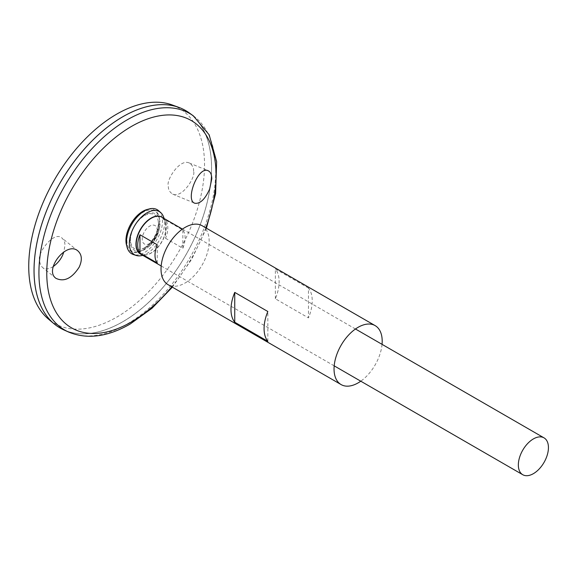 <?xml version="1.0" encoding="UTF-8"?>
<svg xmlns="http://www.w3.org/2000/svg" width="577" height="577" viewBox="0 0 577 577"><rect width="100%" height="100%" fill="white"/><g stroke="black" fill="none" stroke-linecap="round" stroke-linejoin="round"><path stroke-width="0.43" stroke-dasharray="2.88 2.16" d="M382.046 344.339A34.043 19.654 -60 0 1 360.769 381.195M202.123 225.722A34.043 19.654 -60 0 1 207.338 253A34.043 19.654 -60 0 1 185.102 282.997A34.043 19.654 -60 0 1 168.08 284.685M308.471 288.06L275.366 268.947A34.043 19.654 -60 0 1 275.366 298.785L308.471 317.898A34.043 19.654 120 0 0 308.471 288.06L308.471 317.898M267.843 341.353L267.843 311.508M275.366 298.785L275.366 268.947M189.105 112.803A125.534 72.478 -60 0 1 203.804 214.435A125.534 72.478 -60 0 1 122.814 321.742A125.534 72.478 -60 0 1 63.787 329.878M122.814 321.721A125.512 72.464 -60 0 1 60.058 327.938A125.512 72.464 -60 0 1 60.051 183.01A125.512 72.464 -60 0 1 185.57 110.546A125.512 72.464 -60 0 1 204.806 211.117A125.512 72.464 -60 0 1 122.814 321.721M122.8 116.749A125.512 72.464 -60 0 1 185.556 110.539A125.512 72.464 -60 0 1 204.792 211.11A125.512 72.464 -60 0 1 122.793 321.714A125.512 72.464 -60 0 1 60.037 327.931A125.512 72.464 -60 0 1 34.043 270.483M185.556 110.539L185.57 110.546A125.534 72.478 -60 0 1 204.806 211.117A125.534 72.478 -60 0 1 122.793 321.735A125.534 72.478 -60 0 1 60.037 327.952L60.037 327.931M172.314 104.992A124.315 71.772 -60 0 1 199.426 202.015A124.315 71.772 -60 0 1 116.641 317.184A124.315 71.772 -60 0 1 48.619 319.24M193.547 171.282C193.865 167.828 192.422 165.051 189.213 162.959C179.44 158.408 165.83 180.882 168.376 185.816C168.051 189.27 169.501 192.047 172.711 194.132C182.476 198.683 196.093 176.216 193.547 171.282M53.257 266.567C48.598 269.3 45.049 269.618 42.597 267.526C40.498 265.326 39.546 262.845 39.741 260.083C36.517 254.428 53.776 230.079 62.049 238.106C64.155 240.306 65.107 242.787 64.912 245.55L63.874 251.846M144.495 247.872A19.733 11.396 -60 0 1 141.423 249.25A19.733 11.396 -60 0 1 141.415 249.257A19.733 11.396 -60 0 1 130.575 238.604A19.733 11.396 -60 0 1 143.457 216.288A19.733 11.396 -60 0 1 158.105 220.342L158.105 220.342A19.733 11.396 -60 0 1 144.495 247.872M149.739 243.48A10.638 6.145 -60 0 1 143.226 234.212A10.638 6.145 -60 0 1 156.259 226.689A10.638 6.145 -60 0 1 149.739 243.48M145.079 249.307A21.082 12.167 -60 0 1 141.466 250.88A21.082 12.167 -60 0 1 130.222 239.275A21.082 12.167 -60 0 1 143.861 215.647A21.082 12.167 -60 0 1 159.54 219.577A21.082 12.167 -60 0 1 159.793 226.372A21.082 12.167 -60 0 1 147.474 247.699A21.082 12.167 -60 0 1 145.079 249.307M134.744 219.837A23.015 13.285 -60 0 1 158.985 217.341A23.015 13.285 -60 0 1 143.197 249.805A23.015 13.285 -60 0 1 139.252 251.522A23.015 13.285 -60 0 1 129.291 229.278M158.625 210.72A25.467 14.706 -60 0 1 160.658 231.485A25.467 14.706 -60 0 1 144.459 252.538A25.467 14.706 -60 0 1 133.345 254.522M163.5 216.772A24.876 14.36 -60 0 1 146.933 253.483A24.876 14.36 -60 0 1 141.012 255.712M165.541 238.294L182.844 248.283A21.277 12.283 120 0 0 182.844 229.985L165.541 219.996A21.277 12.283 -60 0 1 165.541 238.294L165.541 219.996M157.261 263.054L157.261 244.749M182.844 248.283L182.844 229.985M205.809 227.85A119.706 69.11 -60 0 1 171.766 286.819M148.159 209.256A23.78 13.725 -60 0 1 159.346 224.338A23.78 13.725 -60 0 1 142.757 250.173A23.78 13.725 -60 0 1 126.839 246.184M193.345 115.854A125.014 72.175 -60 0 1 207.98 217.06A125.014 72.175 -60 0 1 127.322 323.921A125.014 72.175 -60 0 1 68.54 332.02M162.599 217.644A21.356 12.326 -60 0 1 165.267 221.467A21.356 12.326 -60 0 1 151.051 252.986A21.356 12.326 -60 0 1 145.967 254.897A21.356 12.326 -60 0 1 141.322 254.493M164.171 218.553L165.267 221.467L161.885 217.233A21.277 12.283 -60 0 1 165.145 234.284A21.277 12.283 -60 0 1 151.246 253.029A21.277 12.283 -60 0 1 140.608 254.089L145.967 254.897L142.894 255.402M206.415 228.203L191.809 259.08L172.372 287.166M144.019 248.074C147.827 245.845 151.246 242.152 154.268 237.003C156.692 233.173 159.18 225.542 158.105 220.342A24.724 24.724 0 0 1 141.401 249.257L144.019 248.074M159.793 226.372C158.423 235.38 154.319 242.484 147.474 247.699M159.54 219.577L158.985 217.341M141.466 250.88L139.252 251.522M355.468 328.998L182.447 229.105M334.191 365.847L161.171 265.961M78.01 251.024L62.049 238.106M55.94 278.323L42.597 267.526M172.711 194.132L194.766 203.219M189.213 162.959L208.167 170.763"/><path stroke-width="0.87" d="M360.769 381.195A34.043 19.654 -60 0 1 358.115 382.89A34.043 19.654 -60 0 1 341.094 384.578A34.043 19.654 -60 0 1 341.094 345.27A34.043 19.654 -60 0 1 375.137 325.616A34.043 19.654 -60 0 1 382.046 344.339M341.094 384.578L168.08 284.685A34.043 19.654 -60 0 1 168.08 245.376A34.043 19.654 -60 0 1 202.123 225.722L375.137 325.616M267.843 341.353L234.745 322.24A34.043 19.654 -60 0 1 234.745 292.402L267.843 311.508A34.043 19.654 120 0 0 267.843 341.353M234.745 322.24L234.745 292.402M209.646 189.083C204.994 199.361 200.031 204.07 194.766 203.219C184.849 200.298 198.279 165.527 208.167 170.763C210.511 171.845 211.716 174.514 211.781 178.791L209.646 189.083M79.143 267.216C82.374 260.191 81.999 254.789 78.01 251.024C66.723 240.494 43.773 269.877 55.94 278.323C64.061 282.196 71.793 278.496 79.143 267.216M193.345 115.854A125.014 72.175 -60 0 0 64.819 185.758A125.014 72.175 -60 0 0 68.54 332.02L63.787 329.878A125.534 72.478 -60 0 1 60.044 183.003A125.534 72.478 -60 0 1 189.105 112.803L193.345 115.854L209.162 134.83L216.635 161.625L215.603 193.663L206.415 228.203M34.043 270.483A125.512 72.464 -60 0 1 122.8 116.749M60.037 327.952A125.534 72.478 -60 0 1 54.101 323.812A125.534 72.478 -60 0 1 60.03 182.996A125.534 72.478 -60 0 1 179.014 107.452A125.534 72.478 -60 0 1 185.57 110.524M54.101 323.812L48.619 319.24A124.315 71.772 -60 0 1 54.483 179.793A124.315 71.772 -60 0 1 172.314 104.992L179.014 107.452M63.874 251.846L63.03 254.176C61.162 258.95 57.902 263.083 53.257 266.567M142.894 255.402L141.012 255.712A24.876 14.36 -60 0 1 136.071 255.416L133.345 254.522A25.467 14.706 -60 0 1 129.075 229.826L129.291 229.278A23.015 13.285 -60 0 1 134.744 219.837L135.105 219.375A25.467 14.706 -60 0 1 158.625 210.72L160.774 212.639A24.876 14.36 -60 0 1 163.5 216.772L164.171 218.553M129.075 229.826A25.467 14.706 -60 0 1 135.105 219.375M136.071 255.416A24.876 14.36 -60 0 1 134.499 225.989A24.876 14.36 -60 0 1 160.774 212.639M533.393 473.659A21.277 12.283 -60 0 1 522.755 474.72A21.277 12.283 -60 0 1 522.755 450.147A21.277 12.283 -60 0 1 544.032 437.864A21.277 12.283 -60 0 1 547.292 454.914A21.277 12.283 -60 0 1 533.393 473.659M139.966 234.76L157.261 244.749A21.277 12.283 120 0 0 157.261 263.054L139.966 253.065A21.277 12.283 -60 0 1 139.966 234.76L139.966 253.065M171.766 286.819A119.706 69.11 -60 0 1 131.412 321.944A119.706 69.11 -60 0 1 47.927 256.289A119.706 69.11 -60 0 1 158.942 115.883A119.706 69.11 -60 0 1 205.809 227.85M126.839 246.184A23.78 13.725 -60 0 1 130.871 223.898A23.78 13.725 -60 0 1 148.159 209.256M141.322 254.493A21.356 12.326 -60 0 1 140.377 229.379A21.356 12.326 -60 0 1 162.599 217.644M161.171 265.961L140.608 254.089A21.277 12.283 -60 0 1 140.608 229.516A21.277 12.283 -60 0 1 161.885 217.233L182.447 229.105M68.54 332.02C87.04 339.644 107.574 336.982 130.15 324.043L152.032 308.226L172.372 287.166M544.032 437.864L355.468 328.998M522.755 474.72L334.191 365.847"/></g></svg>

